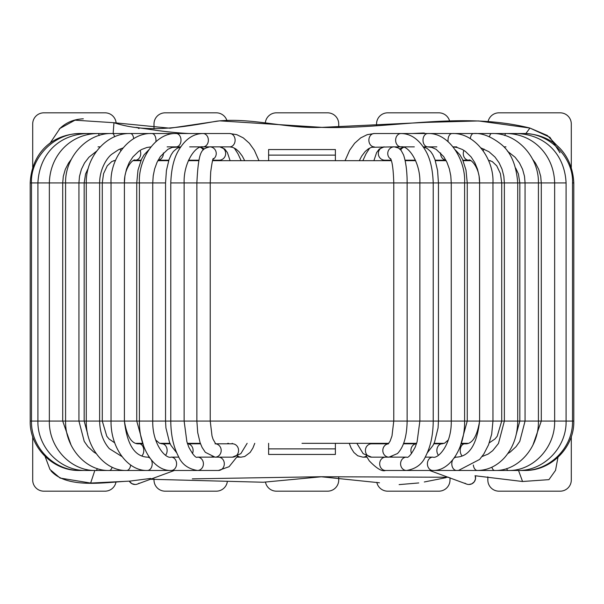 <?xml version="1.0" encoding="UTF-8"?>
<svg xmlns="http://www.w3.org/2000/svg" width="604" height="604" viewBox="0 0 604 604"><rect width="100%" height="100%" fill="white"/><g stroke="black" fill="none" stroke-linecap="round" stroke-linejoin="round"><path stroke-width="0.91" d="M390.901 159.23A6.674 6.538 90 0 1 394.291 146.847L371.52 147.3L368.387 148.81L365.118 151.589L361.698 156.104L359.32 160.679M349.233 443.321L351.067 447.972L353.861 452.441L357.734 455.778L362.891 457.152A6.674 6.274 -90 0 0 366.326 456.065M468.915 484.491A6.674 6.674 0 0 0 475.265 475.756L475.484 479.032L474.314 481.75L471.837 483.827L468.915 484.491A6.674 6.674 0 0 1 464.914 483.162A6.674 6.674 0 0 0 466.205 483.917L429.587 470.471M302 443.321L388.787 443.321L302 443.321M403.668 443.321L416.632 443.321L403.668 443.321M434.042 443.321L444.257 443.321L434.042 443.321M462.015 443.321L467.7 443.321L462.015 443.321M136.3 443.321L141.985 443.321L136.3 443.321M159.743 443.321L169.958 443.321L159.743 443.321M187.368 443.321L200.332 443.321L187.368 443.321M212.593 160.679L391.407 160.679M405.163 160.679L415.643 160.679M435.341 160.679L446.145 160.679M463.132 160.679L470.644 160.679M488.613 160.679L490.365 160.679M113.635 160.679L115.387 160.679M133.356 160.679L140.868 160.679M157.855 160.679L168.659 160.679M188.357 160.679L198.837 160.679M79.32 133.567A6.674 1.178 90 0 1 79.449 133.529L229.731 133.529A6.674 5.391 90 0 1 235.115 140.203A6.674 5.391 90 0 1 229.731 146.878L209.709 146.847C201.713 149.165 198.573 149.339 196.874 182.937L170.781 182.937C171.272 169.46 173.733 158.844 178.172 151.091C184.786 139.494 193.053 133.635 202.982 133.529A6.674 5.391 90 0 1 208.372 140.203A6.674 5.391 90 0 1 202.982 146.878L208.984 146.878M237.674 456.065A6.674 6.274 90 0 0 241.109 457.152L244.718 456.496L250.177 452.404L252.933 447.972L254.767 443.321M139.026 128.577A6.674 6.674 0 0 0 136.829 127.527A6.674 6.674 0 0 1 139.026 128.577M135.085 484.491L131.823 483.645L129.309 481.161A6.674 6.674 0 0 0 139.086 483.162A6.674 6.674 0 0 1 137.795 483.917L174.413 470.471M487.836 476.873L487.836 480.044A11.129 11.129 0 0 0 498.964 491.173L560.165 491.173A11.129 11.129 0 0 0 571.293 480.044L571.293 436.616M571.293 167.353L571.293 123.956A11.129 11.129 0 0 0 560.165 112.827L498.964 112.827A11.129 11.129 0 0 0 488.175 121.215M116.142 123.201A11.129 11.129 0 0 0 105.036 112.827L43.835 112.827A11.129 11.129 0 0 0 32.707 123.956L32.707 167.353M226.847 120.37A11.129 11.129 0 0 0 216.315 112.827L165.126 112.827A11.129 11.129 0 0 0 154.005 123.956L154.005 128.871M338.723 127.24L338.723 123.956A11.129 11.129 0 0 0 327.594 112.827L276.406 112.827A11.129 11.129 0 0 0 265.315 123.073M449.67 121.276A11.129 11.129 0 0 0 438.874 112.827L387.685 112.827A11.129 11.129 0 0 0 376.556 123.956L376.556 125.594M32.707 436.616L32.707 480.044A11.129 11.129 0 0 0 43.835 491.173L105.036 491.173A11.129 11.129 0 0 0 115.945 482.234M154.005 478.972L154.005 480.044A11.129 11.129 0 0 0 165.126 491.173L216.315 491.173A11.129 11.129 0 0 0 227.278 481.947M265.473 482.113A11.129 11.129 0 0 0 276.406 491.173L327.594 491.173A11.129 11.129 0 0 0 338.723 480.044L338.723 476.73M376.79 482.332A11.129 11.129 0 0 0 387.685 491.173L438.874 491.173A11.129 11.129 0 0 0 449.995 480.044L449.995 477.779M335.386 150.094L335.386 149.55L268.614 149.55L268.614 150.094M268.614 453.906L268.614 443.321M268.614 454.45L335.386 454.45L335.386 453.906M268.614 160.679L268.614 155.115L335.386 155.115L335.386 160.679M268.614 155.115L268.614 149.55M335.386 155.115L335.386 149.55M335.386 454.45L335.386 448.885L268.614 448.885M335.386 443.321L335.386 448.885M151.294 478.768L150.441 478.466L129.633 481.131L90.645 483.057L94.828 470.471M137.433 127.595L136.798 127.58M424.521 133.099L422.762 133.046M446.062 477.658L424.318 481.969M418.738 482.951L399.108 484.619M379.463 482.777L321.336 476.775L263.246 482.241L150.041 479.251M129.445 481.154C106.863 481.924 67.708 489.444 51.023 470.924M59.222 129.128C65.723 122.62 73.756 119.177 83.329 118.814M49.943 143.367L59.977 128.403L74.987 120.181L113.952 122.718L170.056 128.207L219.629 120.853L321.955 127.368L426.99 122.348L478.572 120.943L529.942 128.063L547.345 135.485L558.617 147.233M529.957 128.071L549.934 137.312L559.976 152.729M518.526 470.471L522.558 481.501L475.152 475.756M90.645 483.057L60.098 478.066L49.973 469.474L45.081 456.42M557.975 457.311L555.529 470.373L548.938 479.644L522.558 481.501L474.993 475.748M525.842 133.544L529.942 128.063C460.867 110.811 390.78 129.649 321.154 127.361C286.341 128.833 251.347 117.221 216.761 121.17C182.197 127.18 147.64 133.62 113.952 122.718L113.152 133.529M448.53 477.243L320.86 476.737L192.321 478.851M384.219 146.878A6.674 6.538 90 0 0 378.346 153.854A6.674 6.538 90 0 0 384.876 160.196L391.256 160.196M403.721 147.3A6.674 6.282 90 0 0 400.724 149.898M405.042 160.12A6.674 6.282 90 0 0 406.001 160.196L415.431 160.196M440.656 152.94A6.674 5.904 90 0 0 445.873 160.158M424.506 146.878A6.674 5.904 90 0 0 423.631 147.051M463.902 150.388A6.674 5.413 90 0 0 468.681 160.196L462.921 160.196M484.023 149.029A6.674 4.817 90 0 0 483.185 150.789M532.834 159.509L535.476 163.103L538.723 169.414L540.701 176.345L541.29 182.937L517.726 182.937C516.337 164.786 510.712 151.831 500.837 144.062C490.909 136.376 481.803 132.865 473.528 133.529L374.269 133.529L367.209 134.662L360.701 137.886L354.639 143.261L349.663 150.222L345.043 160.679M522.694 133.929L522.611 133.529C549.889 132.45 573.792 158.376 572.509 182.937L573.8 182.937L573.8 421.064L538.421 421.064L538.421 182.937C539.025 156.889 516.662 132.525 491.596 133.529L473.528 133.529A6.674 3.322 -90 0 0 470.297 138.648M491.867 467.202A6.674 3.337 90 0 0 494.736 470.471C518.043 471.173 539.017 447.549 538.421 421.064L519.825 421.064L519.825 182.937L518.383 173.816L515.71 168.154M481.033 147.965L489.021 151.77L494.993 157.055L499.108 162.801L502.037 169.18L503.834 176.232L504.37 182.937L196.874 182.937L196.874 421.064L197.712 432.585L200.083 442.611L202.083 447.405L205.315 452.305L215.039 457.152A6.674 6.146 90 0 0 220.838 452.706A6.674 6.146 90 0 0 218.912 445.291A6.674 6.146 90 0 0 215.681 443.834L213.061 439.251L212.019 435.982L210.23 421.064L393.77 421.064L393.77 182.937C393.393 170.018 392.336 161.895 390.584 158.58M516.314 434.049L519.825 421.064L501.72 421.064L501.72 182.937L500.429 173.62L496.745 165.836L492.237 161.555L488.432 160.241M388.146 443.978L390.116 441.154L391.981 435.982L393.77 421.064L501.72 421.064L497.19 436.284L494.963 438.987L489.293 442.83M462.196 455.99A6.674 4.553 -90 0 1 460.414 448.5A6.674 4.553 -90 0 1 464.763 443.804C472.056 444.446 477.001 436.866 479.599 421.064L479.599 182.937C479.908 166.908 470.055 158.248 468.681 160.196M438.398 455.212A6.674 5.187 -90 0 1 437.258 447.934A6.674 5.187 -90 0 1 442.06 443.804L444.612 443.162L448.372 439.908M411.558 453.581A6.674 5.723 -90 0 1 416.473 443.804L403.495 443.804M393.129 457.122A6.674 5.723 -90 0 1 391.822 456.783M388.357 443.804L371.566 443.804A6.674 6.146 -90 0 0 365.42 450.478A6.674 6.146 -90 0 0 371.566 457.152L388.961 457.152A6.674 6.146 -90 0 1 382.823 450.826A6.674 6.146 -90 0 1 388.319 443.834M374.276 146.878A6.674 5.391 -90 0 1 369.467 143.224A6.674 5.391 -90 0 1 369.92 136.262A6.674 5.391 -90 0 1 374.269 133.529M414.329 146.878L401.018 146.878A6.674 5.391 -90 0 1 396.216 143.224A6.674 5.391 -90 0 1 396.669 136.262A6.674 5.391 -90 0 1 401.018 133.529C410.946 133.635 419.214 139.494 425.828 151.091C430.267 158.844 432.728 169.46 433.219 182.937L433.219 421.064C433.128 434.812 430.622 446.507 425.699 456.141C422.264 464.197 415.854 468.976 406.484 470.471L456.601 470.471A6.674 4.802 90 0 0 456.851 470.463M395.016 146.878L401.018 146.878C408.364 145.103 420.588 162.71 419.871 182.937L419.871 421.064L417.122 441.705L415.22 447.111C410.977 454.978 408.062 458.315 406.484 457.122A6.674 5.897 90 0 0 401.048 461.207A6.674 5.897 90 0 0 402.264 468.462A6.674 5.897 90 0 0 406.484 470.471L385.586 470.471C382.173 471.83 376.73 468.613 369.255 460.822L366.19 455.809M384.997 457.152A6.674 5.897 90 0 0 380.044 461.516A6.674 5.897 90 0 0 381.366 468.462A6.674 5.897 90 0 0 385.586 470.471M425.435 134.39A6.674 4.787 -90 0 1 427.798 133.529C448.78 132.608 465.88 159.607 464.604 182.937L464.604 421.064C465.042 447.889 450.025 471.248 432.811 470.471A6.674 5.398 90 0 1 430.848 470.018A6.674 5.398 90 0 1 427.504 462.558A6.674 5.398 90 0 1 432.811 457.122C438.255 459.236 451.747 444.083 451.256 421.064L451.256 182.937L450.788 175.847L449.361 168.893L446.975 162.37L443.668 156.572L436.088 149.286L431.845 147.444L427.798 146.878A6.674 4.787 -90 0 1 423.162 141.902A6.674 4.787 -90 0 1 425.435 134.39M448.123 141.63A6.674 4.092 -90 0 1 451.754 133.552A6.674 4.092 -90 0 1 452.124 133.529C474.593 132.495 494.132 158.558 492.962 182.937L492.962 421.064L491.679 434.178L488.508 444.899L483.902 453.846L479.644 459.425L458.572 470.403L456.601 470.471L477.379 470.471C487.76 470.327 496.835 466.039 504.597 457.598C513.143 447.707 517.522 435.537 517.726 421.064L517.726 182.937L504.37 182.937L504.37 421.064L498.474 443.464L492.713 450.659L488.183 454.057L481.992 456.579M453.106 146.9L457.145 147.497L462.294 149.46L465.337 151.362L471.075 156.889L474.812 162.657L477.485 169.097L479.078 175.953L479.606 182.937L479.606 421.064C476.918 444.536 469.248 456.549 456.601 457.122A6.674 4.802 90 0 0 454.095 458.104M452.675 459.954A6.674 4.802 90 0 0 452.336 466.869A6.674 4.802 90 0 0 456.601 470.471M473.332 465.02A6.674 4.107 90 0 0 477.379 470.471L524.415 470.471C550.81 471.15 574.48 447.466 573.8 421.064M489.451 136.829A6.674 2.484 -90 0 1 491.596 133.529L505.971 133.529C533.256 133.567 554.042 155.243 554.646 182.937L566.084 182.937C564.74 154.813 545.752 134.382 516.375 133.529L505.971 133.529A6.674 1.593 -90 0 0 504.831 135.538M532.939 445.05L541.29 421.064L541.29 182.937L554.646 182.937L554.646 421.064C555.28 447.511 533.06 471.158 508.349 470.471A6.674 2.499 90 0 1 506.62 468.613M516.012 134.586A6.674 0.679 -90 0 1 516.375 133.529L524.551 133.529C553.732 134.549 572.433 154.632 573.8 182.937M517.137 469.58A6.674 1.616 90 0 0 517.945 470.471C543.653 471.158 566.741 447.481 566.084 421.064L566.084 182.937M523.132 470.184A6.674 0.695 90 0 0 523.336 470.471C549.61 471.158 573.188 447.473 572.509 421.064L572.509 182.937M79.449 133.529C50.268 134.549 31.567 154.632 30.2 182.937L30.2 421.064L99.63 421.064L99.63 182.937L165.549 182.937L166.432 170.464L169.029 159.592L171.287 154.564L173.416 151.453L176.957 148.388L180.656 146.998M122.008 456.579L109.354 448.689C103.133 441.615 99.894 432.404 99.63 421.064L136.753 421.064L136.753 182.937L138.006 170.086L141.502 159.282L144.114 154.76L148.72 149.905M143.661 446.122L136.753 421.064L165.549 421.064L165.549 182.937M176.723 452.879L171 445.435L169.437 442.128L165.919 427.896L165.549 421.064L210.23 421.064L210.23 182.937L210.683 172.11C212.027 162.355 212.94 157.848 213.416 158.58L213.363 158.648M88.29 168.154L85.572 173.96L84.175 182.937L99.63 182.937C99.668 168.901 107.195 157.425 111.967 154.103L118.603 149.656L122.967 147.965M213.099 159.23A6.674 6.538 -90 0 0 209.709 146.847M212.744 160.196L219.124 160.196A6.674 6.538 -90 0 0 225.179 151A6.674 6.538 -90 0 0 219.781 146.878M203.276 149.898A6.674 6.282 -90 0 0 200.279 147.3M188.569 160.196L197.999 160.196A6.674 6.282 -90 0 0 198.958 160.12M158.127 160.158A6.674 5.904 -90 0 0 163.344 152.94M180.37 147.051A6.674 5.904 -90 0 0 179.494 146.878M141.079 160.196L135.319 160.196A6.674 5.413 -90 0 0 140.098 150.388M120.815 150.789A6.674 4.817 -90 0 0 119.977 149.029M114.549 136.829A6.674 2.484 90 0 0 112.404 133.529C87.338 132.525 64.975 156.889 65.579 182.937L30.2 182.937M87.686 434.049L84.175 421.064L84.175 182.937L65.579 182.937L65.579 421.064C64.983 447.549 85.957 471.173 109.264 470.471A6.674 3.337 -90 0 0 112.133 467.202M142.242 443.804L139.237 443.804C131.944 444.446 126.999 436.866 124.401 421.064L124.394 182.937C124.092 166.908 133.945 158.248 135.319 160.196M139.237 443.804A6.674 4.553 90 0 1 143.359 447.655A6.674 4.553 90 0 1 142.718 454.774A6.674 4.553 90 0 1 141.804 455.99M155.628 439.908L159.388 443.162L161.94 443.804A6.674 5.187 90 0 1 167.059 451.603A6.674 5.187 90 0 1 165.602 455.212M200.505 443.804L187.527 443.804A6.674 5.723 90 0 1 192.729 448.123A6.674 5.723 90 0 1 192.442 453.581M212.178 456.783A6.674 5.723 90 0 1 210.871 457.122M215.643 443.804L232.434 443.804A6.674 6.146 90 0 1 236.3 445.291A6.674 6.146 90 0 1 238.225 452.706A6.674 6.146 90 0 1 232.434 457.152L215.039 457.152M170.781 182.937L170.781 421.064C170.872 434.812 173.378 446.507 178.301 456.141C181.736 464.197 188.146 468.976 197.516 470.471A6.674 5.897 -90 0 0 203.412 463.796A6.674 5.897 -90 0 0 197.516 457.122C195.938 458.315 193.023 454.978 188.78 447.111L186.878 441.705L184.129 421.064L184.129 182.937C183.412 162.71 195.636 145.103 202.982 146.878L189.664 146.878M167.134 146.878L176.202 146.878A6.674 4.787 90 0 0 180.996 140.203A6.674 4.787 90 0 0 176.202 133.529C155.22 132.608 138.12 159.607 139.396 182.937L139.396 421.064C138.958 447.889 153.975 471.248 171.189 470.471L218.414 470.471A6.674 5.897 -90 0 0 224.303 464.129A6.674 5.897 -90 0 0 219.003 457.152M155.877 141.63A6.674 4.092 90 0 0 151.876 133.529C129.407 132.495 109.868 158.558 111.038 182.937L111.038 421.064C110.54 447.715 127.927 471.211 147.399 470.471L171.189 470.471A6.674 5.398 -90 0 0 176.587 463.796A6.674 5.398 -90 0 0 171.189 457.122C165.745 459.236 152.253 444.083 152.744 421.064L152.744 182.937L153.212 175.847L154.639 168.893L157.025 162.37L160.332 156.572L167.912 149.286L172.155 147.444L180.739 146.878M149.905 458.104A6.674 4.802 -90 0 0 147.648 457.13A6.674 4.802 -90 0 0 147.399 457.122L146.394 457.085C134.307 455.892 126.976 443.887 124.394 421.064L124.394 182.937L124.922 175.953L126.515 169.097L129.188 162.657L132.925 156.889L138.663 151.362L141.706 149.46L146.855 147.497L150.894 146.9M133.703 138.648A6.674 3.322 90 0 0 130.472 133.529C106.41 132.737 85.708 157.017 86.274 182.937L86.274 421.064C85.723 447.617 105.088 471.188 126.621 470.471L147.399 470.471A6.674 4.802 -90 0 0 151.664 466.869A6.674 4.802 -90 0 0 151.325 459.954M99.169 135.538A6.674 1.593 90 0 0 98.029 133.529C70.743 133.567 49.958 155.243 49.354 182.937L49.354 421.064C48.72 447.511 70.94 471.158 95.651 470.471L126.621 470.471A6.674 4.107 -90 0 0 130.668 465.02M87.988 134.586A6.674 0.679 90 0 0 87.625 133.529C58.248 134.382 39.26 154.813 37.916 182.937L37.916 421.064C37.259 447.481 60.347 471.158 86.055 470.471L95.651 470.471A6.674 2.499 -90 0 0 97.38 468.613M81.306 133.929L81.389 133.529C54.111 132.45 30.208 158.376 31.491 182.937L31.491 421.064C30.812 447.473 54.39 471.158 80.664 470.471L86.055 470.471A6.674 1.616 -90 0 0 86.863 469.58M30.2 421.064C29.521 447.466 53.19 471.15 79.585 470.471L80.664 470.471A6.674 0.695 -90 0 0 80.868 470.184M191.762 133.529L191.762 133.529C187.67 133.718 170.154 132.336 156.172 130.328L136.172 127.384M384.144 146.878L379.259 149.052L376.617 152.548L373.899 160.679M387.844 160.196L387.685 160.679M403.344 147.195L399.697 148.894M407.005 160.196L406.658 160.679M445.895 160.196L435.182 160.196M424.144 146.878L423.321 146.961M408.478 160.196L408.266 160.679M441.803 160.196L439.757 160.679M466.779 160.196L463.26 160.679M467.028 443.517L466.031 443.321M461.758 443.804L464.763 443.804M455.28 149.905L459.886 154.76L462.498 159.282L465.994 170.086L467.247 182.937L467.247 421.064L460.339 446.122M433.823 443.804L442.06 443.804M414.05 443.804L411.845 443.321M423.344 146.998L427.043 148.388L430.584 151.453L432.713 154.564L434.971 159.592L437.568 170.464L438.451 182.937L438.451 421.064L438.081 427.896L434.563 442.128L433 445.435L427.277 452.879M392.713 457.122L391.173 456.934M376.503 443.804L376.277 443.321M394.291 146.847L398.504 148.033L401.116 150.373L403.525 154.85C406.756 164.326 407.156 176.662 407.126 182.937L407.126 421.064C406.885 436.322 403.668 447.149 397.477 453.551L388.961 457.152M371.566 457.152L363.17 453.664L356.858 443.321M372.17 443.804L371.739 443.321M362.891 457.152L366.915 457.152M389.822 457.122L406.484 457.122M375.597 443.804L375.439 443.321M395.28 146.908L396.216 146.878M362.845 160.679L366.062 153.718L369.739 148.025M436.858 146.878L423.261 146.878M425.171 457.122L432.811 457.122M454.782 457.122L456.601 457.122M456.76 146.878L453.083 146.878M507.383 151.136L515.091 157.236L519.478 162.982L522.588 169.316L524.499 176.3L525.065 182.937L525.065 421.064L519.78 441.373L516.095 446.635L510.297 451.988L507.79 453.596M505.971 146.878L504.181 146.878M412.238 133.529L423.434 133.016M219.856 146.878L224.741 149.052L227.383 152.548L230.101 160.679M216.157 160.196L216.315 160.679M200.656 147.195L204.303 148.894M196.995 160.196L197.342 160.679M158.105 160.196L168.818 160.196M179.856 146.878L180.679 146.961M195.522 160.196L195.734 160.679M162.197 160.196L164.243 160.679M137.221 160.196L140.74 160.679M136.972 443.517L137.969 443.321M115.568 160.241L111.763 161.555L107.255 165.836L103.571 173.62L102.28 182.937L102.28 421.064L106.81 436.284L109.037 438.987L114.707 442.83M170.177 443.804L161.94 443.804M189.95 443.804L192.155 443.321M211.287 457.122L212.827 456.934M227.497 443.804L227.723 443.321M215.039 443.804L215.658 443.812M232.434 457.152L240.83 453.664L247.142 443.321M231.83 443.804L232.261 443.321M241.109 457.152L237.085 457.152M229.731 133.529L236.791 134.662L243.299 137.886L249.361 143.261L254.337 150.222L258.957 160.679M229.731 146.878L232.646 147.353L235.93 149.022L238.973 151.68L242.287 156.081L244.68 160.679M214.178 457.122L197.516 457.122M218.414 470.471L229.082 466.711L237.81 455.809M228.561 443.321L228.403 443.804M241.155 160.679L237.938 153.718L234.261 148.025M207.784 146.878L208.72 146.908M178.829 457.122L171.189 457.122M149.218 457.122L147.399 457.122M96.617 151.136L88.909 157.236L84.522 162.982L81.412 169.316L79.501 176.3L78.935 182.937L78.935 421.064L84.22 441.373L87.905 446.635L93.703 451.988L96.21 453.596M98.029 146.878L99.819 146.878M71.166 159.509L68.524 163.103L65.277 169.414L63.299 176.345L62.71 182.937L62.71 421.064L71.061 445.05"/></g></svg>
